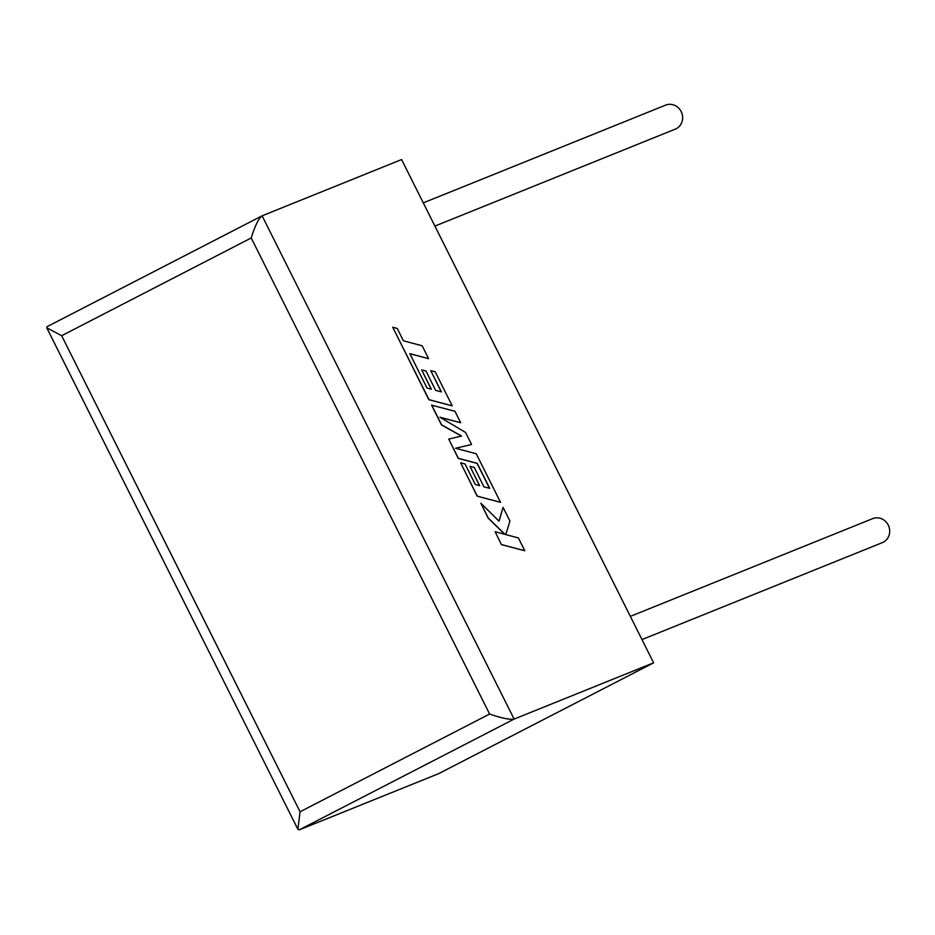 <?xml version="1.0" encoding="UTF-8"?>
<svg xmlns="http://www.w3.org/2000/svg" width="935" height="935" viewBox="0 0 935 935"><rect width="100%" height="100%" fill="white"/><g stroke="black" fill="none" stroke-linecap="round" stroke-linejoin="round"><path stroke-width="1.4" d="M434.904 226.083L675.28 129.135A12.938 12.073 -112 0 0 681.183 111.604A12.938 12.073 -112 0 0 665.603 105.141L423.286 202.872M630.354 616.375L872.671 518.633A12.938 12.073 68 0 1 888.25 525.096A12.938 12.073 68 0 1 882.348 542.627L641.971 639.575M653.612 662.822L401.594 159.558L262.104 215.821L514.121 719.085L653.612 662.822L438.784 773.596L299.293 829.859L297.868 829.263L300.065 811.779L489.613 714.036C501.663 718.185 509.832 719.868 514.121 719.085L299.293 829.859M489.613 714.036L251.223 237.969C255.056 225.709 258.679 218.322 262.104 215.821L47.112 326.666L46.75 327.788L61.663 335.712L300.065 811.779M261.753 215.997L47.112 326.666M503.077 507.366L499.056 521.192L480.859 503.229L488.292 518.072L505.029 534.352L495.129 531.723L501.429 544.626L524.804 550.762L518.376 537.941L505.765 534.586L509.949 521.087L503.077 507.366L498.974 521.111M501.557 544.556L524.804 550.762M480.859 503.229L488.163 518.13L504.771 534.282M495.129 531.723L501.429 544.626M431.713 405.077L441.612 424.852L461.586 436.014L448.742 439.099L458.36 458.302L477.189 463.328L489.706 488.327L483.944 486.819L474.255 467.465L469.966 466.331L479.655 485.686L475.319 484.505L465.022 463.959L460.616 462.802L477.294 496.123L500.552 502.34L476.231 453.755L455.532 448.251L471.579 444.476L465.56 432.461L439.906 417.209L460.698 422.749L454.959 411.283L431.584 405.147L441.484 424.922L461.411 436.049M448.742 439.099L458.232 458.372L477.06 463.398L489.519 488.28M469.966 466.331L479.468 485.639M460.616 462.802L477.177 496.181L500.552 502.34M455.602 448.262L471.579 444.476M440.21 417.384L460.698 422.749M428.604 358.654L422.164 345.798L403.406 340.796L397.223 328.454L392.735 327.25L428.99 399.642L452.236 405.86L435.184 371.791L430.766 370.634L441.402 391.87L435.64 390.351L425.951 370.996L421.65 369.863L431.351 389.217L427.003 388.037L409.834 353.64L428.604 358.654L409.892 353.757M392.735 327.25L428.861 399.712L452.236 405.86M430.766 370.634L441.215 391.823M421.65 369.863L431.164 389.17M251.223 237.969L61.663 335.712M297.868 829.263L46.75 327.788"/></g></svg>
